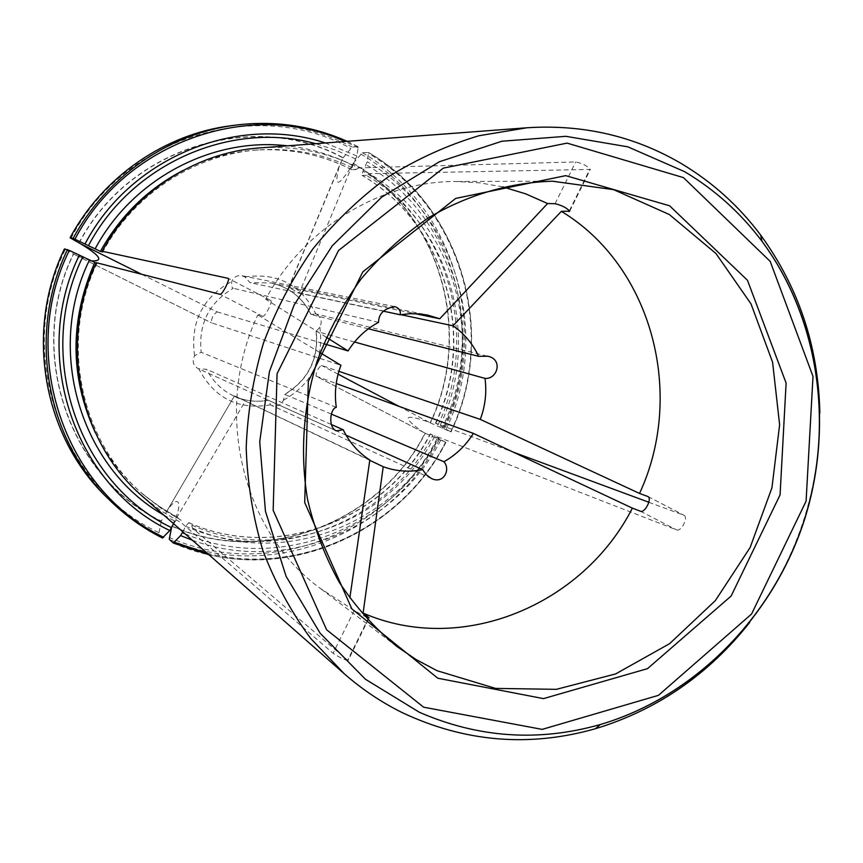 <?xml version="1.0" encoding="UTF-8"?>
<svg xmlns="http://www.w3.org/2000/svg" width="863" height="863" viewBox="0 0 863 863"><rect width="100%" height="100%" fill="white"/><g stroke="black" fill="none" stroke-linecap="round" stroke-linejoin="round"><path stroke-width="0.65" stroke-dasharray="4.32 3.24" d="M346.095 435.211L268.361 400.238C256.214 402.471 244.553 400.993 233.366 395.804C221.586 390.065 212.665 381.241 206.602 369.321L198.263 368.728C193.129 365.578 191.899 361.23 194.585 355.675L201.176 352.298C198.317 323.992 209.008 302.654 233.258 288.285C231.705 287.627 231.23 285.319 231.845 281.36C233.851 276.991 237.174 275.103 241.823 275.675L244.93 276.969L250.011 282.654L271.133 282.967C289.321 287.196 302.654 297.703 311.122 314.499L315.836 313.959C321.198 316.958 322.535 321.327 319.849 327.088L316.279 331.327C318.922 359.019 308.447 380.044 284.833 394.413L283.377 400.249C280.809 405.394 276.894 407.109 271.608 405.405L270.529 404.812L268.361 400.238M79.148 243.053C129.18 146.937 254.768 109.472 342.999 157.897L339.31 165.944C333.625 187.961 337.994 187.616 352.406 164.887L353.096 163.495C440.292 213.744 473.571 332.46 430.152 422.794L428.879 422.147C403.431 413.269 401.424 416.559 422.848 432.029L425.038 433.15C379.796 522.568 264.747 567.584 171.942 526.009L172.654 524.596C184.304 501.964 178.156 492.007 165.61 513.291L234.445 395.89L369.774 460.324M234.65 395.944L369.817 460.022M331.284 424.477L206.602 369.321M141.661 274.272L216.991 311.856C213.183 314.671 211.327 318.328 211.424 322.816L340.95 365.286M216.991 311.856L323.625 343.647M378.533 322.352L233.258 288.285M336.311 407.325L201.176 352.298M352.406 164.887L299.278 292.978L288.609 287.519L415.017 313.636M299.278 292.978L400.896 314.671M368.372 328.792L311.122 314.499M383.258 311.155L250.011 282.654M423.765 432.503L316.041 376.149C316.106 371.802 317.918 368.221 321.489 365.405L338.9 371.317M316.117 376.192L336.225 383.506M331.338 414.089L284.833 394.413M354.531 341.996L316.279 331.327M182.848 531.845L185.642 526.247L188.846 522.676L191.791 525.157L192.384 528.037L348.059 660.605L369.137 617.865L363.981 615.945L354.229 610.497L319.99 588.167C241.964 531.338 212.708 410.346 257.8 314.93L262.632 316.279C264.941 317.347 273.053 301.424 270.745 300.464L265.664 299.202C304.434 227.206 381.047 181.047 456.106 181.51L479.709 182.837L502.838 186.915M90.604 260.809L75.901 255.254L64.455 248.9M162.104 519.655L161.392 521.069C69.418 477.53 25.577 351.263 73.571 254.067M819.85 412.902C820.13 490.637 796.765 560.465 749.742 622.363M348.059 660.605C343.593 659.461 338.609 657.013 333.107 653.269L181.467 522.913L161.424 511.058L142.902 496.721M192.384 528.037C282.579 568.361 394.467 524.488 438.738 437.325L676.614 529.904C681.101 532.093 688.609 517.444 684.068 515.308L648.857 502.266M430.152 422.794L450.788 431.845L435.739 423.269L513.118 452.083M444.046 426.559C486.225 338.328 453.906 222.676 369.245 173.69L590.335 169.439C587.164 165.804 582.288 163.312 575.707 161.953L358.792 167.897C327.929 152.222 294.876 145.556 259.644 147.929M342.999 157.897L352.266 147.044L358.253 146.732L356.937 155.998L352.654 165.394L351.683 169.633L355.977 169.601C325.761 154.272 293.409 147.692 258.922 149.882C195.696 153.948 134.294 193.334 102.762 251.91M355.977 169.601L358.792 167.897M326.333 337.293L265.664 299.202M440.324 424.963C481.942 337.854 449.979 223.7 366.408 175.372L369.245 173.69M353.096 163.495L362.406 152.708L368.512 152.46L367.25 161.737L362.978 171.111L362.018 175.351L366.408 175.372M191.791 525.157C280.799 564.963 391.295 521.737 435.028 435.696L438.738 437.325M425.038 433.15L445.891 442.439L430.227 433.873L435.028 435.696M171.942 526.009L171.888 526.247C264.801 567.865 379.99 522.784 425.276 433.269M96.235 263.096L97.012 263.291L96.419 262.708M97.012 263.291C59.288 341.543 80.432 441.457 143.495 494.726L161.478 508.566L180.917 520.044L181.467 522.913M161.392 521.069L158.619 534.37L162.46 537.983M95.275 432.568C106.634 455.804 121.834 475.761 140.885 492.439L156.095 504.37L180.917 520.044M173.603 523.712L177.961 517.552M320.108 352.676L257.8 314.93M270.529 404.812C238.339 410.249 214.434 398.296 198.835 368.965M194.585 355.675C190.097 322.201 202.514 297.433 231.845 281.36M244.93 276.969C277.444 272.33 301.079 284.661 315.836 313.959M319.849 327.088C324.024 359.763 311.867 384.143 283.377 400.249M78.975 242.956C129.072 146.721 254.822 109.213 343.15 157.702M351.877 169.698C321.845 154.477 289.709 147.961 255.459 150.13C230.205 151.974 206.052 158.76 182.988 170.486M352.654 165.394C332.201 154.919 310.432 148.404 287.325 145.836M355.815 159.051L336.225 150.27L315.707 143.7M231.208 125.696C274.261 120.561 314.617 127.681 352.266 147.044M358.037 146.667L347.023 141.338M70.939 238.35C123.959 136.181 257.444 96.699 350.669 148.35M358.393 147.875L344.984 141.489M356.937 155.998L325.308 142.978M353.258 163.301C440.551 213.614 473.863 332.471 430.389 422.913M435.739 423.269C477.077 336.775 445.276 223.409 362.233 175.426M438.145 424.725C480.497 336.279 448.016 220.238 362.978 171.111M443.927 427.692C487.886 336.085 454.337 215.772 366.139 164.79M362.406 152.708C455.481 206.462 490.691 333.161 444.283 429.418M450.788 431.845C497.638 334.639 462.18 206.699 368.274 152.384M360.81 154.002C453.107 207.293 488.08 332.956 442.061 428.426M450.756 431.673C497.358 334.93 462.072 207.627 368.652 153.592M446.257 428.943C490.961 335.88 456.926 213.582 367.25 161.737M188.846 522.676C277.26 562.245 387.034 519.364 430.475 433.927M185.642 526.247C276.192 566.764 388.533 522.784 432.902 435.351M185.124 533.841C278.717 573.96 393.248 528.005 438.684 438.296M439.148 439.828C391.112 535.254 268.479 583.658 169.256 539.321M173.193 542.978C273.366 587.703 397.12 538.728 445.599 442.363M436.926 438.825C389.267 533.463 267.616 581.425 169.234 537.433M207.174 553.237C300.378 576.818 402.212 527.153 445.556 442.212M192.363 540.206C286.02 574.866 396.29 527.627 441.025 439.547M161.327 521.306C69.234 477.714 25.34 351.295 73.398 253.97M163.743 515.049L174.865 521.187M158.619 534.37C139.569 524.801 122.309 512.471 106.818 497.358M158.609 532.493C60.96 486.732 14.142 352.611 65.318 249.439M172.654 524.596L245.221 401.209M354.229 610.497L333.107 653.269M368.598 617.779L347.778 660.001M428.879 422.147L398.922 406.311M338.102 374.175L321.489 365.405M640.432 511.23L676.614 529.904M648.059 496.613L683.776 515.168M342.298 159.288L288.835 287.508M569.461 210.604L589.505 169.957M555.082 203.722L575.707 161.953M75.027 254.812L211.478 322.838M270.572 300.389L228.242 278.382M262.632 316.279L220.011 294.283M268.102 400.227C256.041 402.417 244.456 400.95 233.366 395.804L239.321 398.63M310.896 314.315C302.428 297.595 289.17 287.142 271.133 282.967L427.53 315.06M552.503 181.208L456.106 181.51M396.797 646.441L319.99 588.167M351.683 169.655C321.726 154.466 289.644 147.961 255.459 150.13L258.922 149.882M347.109 141.327L358.242 146.721M435.437 423.237C476.84 336.667 444.995 223.237 361.996 175.351M368.523 152.46C462.449 206.84 497.897 334.736 451.09 431.899M188.738 522.611C277.023 562.147 386.732 519.321 430.206 433.841M445.891 442.439C402.741 526.959 301.91 576.894 208.781 554.639M177.972 517.552L161.381 507.94L143.495 494.726M316.063 331.133C318.717 358.943 308.21 380.044 284.531 394.423M165.61 513.291L234.445 395.89M422.848 432.029L316.041 376.149M647.951 496.538L684.079 515.308M339.31 165.944L288.609 287.519M569.742 211.176L590.335 169.439M75.901 255.254L211.424 322.816M270.745 300.464L228.188 278.339M431.576 478.587L271.608 405.405M487.293 356.128L314.876 313.657M394.693 306.602L241.823 275.675M336.387 430.874L198.263 368.728"/><path stroke-width="1.29" d="M369.774 460.324L383.226 466.71C396.031 471.381 409.17 472.363 422.643 469.645L346.095 435.211M331.284 424.477L343.194 429.752C349.407 442.471 358.285 452.568 369.817 460.022L349.86 597.832M323.625 343.647L348.08 350.939L326.333 337.293M415.017 313.636L439.785 318.76L427.53 315.06L419.817 313.916L410.044 313.679L400.259 314.79C400.799 310.734 398.976 308.015 394.812 306.624C384.1 308.436 378.674 313.679 378.533 322.352C366.031 329.073 355.88 338.598 348.08 350.939M320.108 352.676L340.95 365.286C335.783 379.008 334.24 393.021 336.311 407.325C330.238 408.328 327.703 427.358 336.387 430.874L343.194 429.752M400.896 314.671L452.967 325.793L561.36 211.349C652.331 266.3 685.556 394.445 639.537 493.453L647.951 496.538C652.352 498.598 644.79 513.356 640.432 511.23L632.374 508.134C582.881 605.373 461.522 655.956 363.107 613.075L369.137 617.854M368.372 328.792L478.609 356.311C472.751 343.69 464.197 333.517 452.967 325.793M400.259 314.79L383.258 311.155M338.9 371.317L480.27 419.386C485.286 406.052 486.861 392.385 485.006 378.404L354.531 341.996M336.225 383.506L473.366 433.399L632.374 508.134M331.338 414.089L443.895 461.737C456.031 454.92 465.858 445.47 473.366 433.399M437.11 670.724L495.545 688.404L556.365 689.332L615.61 673.938L669.656 643.636L715.351 600.594L750.098 547.584L771.943 487.8L779.623 424.779L772.59 362.233L751.037 303.927L715.988 253.549L669.289 214.499L613.647 189.666L552.503 181.208C509.893 182.481 467.379 194.876 428.631 217.746C403.647 234.779 381.155 255.157 361.155 278.878C342.924 304.208 328.253 331.619 317.131 361.101C303.215 406.257 299.946 453.647 307.487 499.105C314.402 528.857 325.049 556.689 339.429 582.59C355.718 607.002 374.844 628.286 396.797 646.441L416.376 659.71L437.11 670.724M502.838 186.915L525.761 193.873L547.595 203.528L555.082 203.722C561.597 205.232 566.484 207.713 569.742 211.176L561.36 211.349M347.023 141.338C311.91 125.761 274.855 120.345 235.847 125.092C169.31 133.366 106.311 176.462 73.15 238.35L70.086 237.789L80.593 243.798C100.82 255.998 104.153 261.662 90.604 260.809M749.742 622.363C708.631 674.467 657.175 709.925 595.373 728.739C529.159 747.509 464.704 742.104 402.018 712.514C381.306 702.255 362.05 689.343 344.283 673.776L310.68 638.458C291.058 611.759 275.124 582.449 262.881 550.518C252.978 517.487 247.411 483.302 246.192 447.973C247.53 412.471 253.291 377.519 263.452 343.129C276.031 309.558 292.481 278.188 312.784 249.029C335.017 221.554 360.033 197.605 387.832 177.185C416.829 159.062 447.196 145.243 478.943 135.739L527.034 127.767C583.129 124.175 634.596 136.127 681.436 163.646C712.46 182.19 738.847 205.977 760.616 235.027C798.653 287.26 818.394 346.548 819.85 412.902M513.118 452.083L648.857 502.266M527.034 127.767L259.644 147.929C195.869 152.287 134.013 192.147 102.201 251.273L228.188 278.339C230.302 279.202 222.115 295.254 220.011 294.283L96.419 262.708C58.296 341.759 79.418 442.665 142.902 496.721L344.283 673.776M73.15 238.35L100.399 251.392L102.762 251.91L102.201 251.273M439.785 318.76L547.595 203.528M480.27 419.386L639.537 493.453M478.609 356.311L487.843 356.257C503.215 359.181 497.563 379.407 485.006 378.404M171.489 527.94L169.256 539.321L173.312 543.054L180.572 535.578L182.848 531.845M383.226 466.71L363.107 613.075M443.895 461.737C450.788 469.073 444.078 484.456 431.565 478.587L426.182 474.736L422.643 469.645M64.509 248.889C24.326 331.575 43.355 436.883 106.818 497.358C43.279 436.797 24.315 331.521 64.445 248.911L69.288 250.389L96.235 263.096M67.454 249.59C26.861 333.15 46.073 439.569 110.151 500.626C125.793 515.88 143.226 528.339 162.46 537.983L169.784 530.529L173.603 523.712M437.821 678.232L543.474 698.62L647.53 668.642L731.112 596.053L780.076 494.887L786.107 383.053L747.466 280.259L669.634 205.804L565.729 175.642L455.675 198.425L362.838 271.856L308.361 381.252L304.693 502.503L351.802 608.814L437.821 678.232M182.988 170.486C147.746 188.9 120.216 215.869 100.399 251.392M287.325 145.836C212.622 136.893 132.611 178.533 95.092 248.911M315.707 143.7C231.608 120.324 132.05 162.978 88.501 245.534M70.14 237.778C102.956 176.537 165.318 133.884 231.208 125.696L235.847 125.092C274.876 120.345 311.964 125.761 347.109 141.327M344.984 141.489C251.586 98.533 126.246 140.777 74.984 239.127M325.308 142.978C238.134 113.851 130.939 156.591 85.07 243.841M182.427 532.708L185.124 533.841M174.509 542.32L207.174 553.237M180.572 535.578L192.363 540.206M94.693 262.697C69.601 320.184 69.806 376.797 95.275 432.568M89.385 260.195C45.027 350.874 81.1 468.21 163.743 515.049M82.783 256.829C34.121 355.502 78.511 483.571 171.629 527.649M69.288 250.389C17.389 355.027 64.854 491.025 163.754 537.315M79.364 255.135C29.784 355.513 75.038 485.815 169.784 530.529M684.629 171.672L627.789 146.818L565.848 136.322L501.91 141.23L439.353 161.737L381.683 197.152L332.266 245.793L294.067 305.092L269.407 371.716L259.72 441.813L265.459 511.328L286.095 576.322L320.173 633.269L365.502 679.289L419.353 712.266C478.382 737.941 538.706 742.029 600.346 724.521C693.776 697.002 771.026 619.062 803.162 523.776C834.855 428.35 820.098 319.601 762.051 241.392C740.767 212.999 714.952 189.763 684.629 171.672M423.614 707.185L542.158 729.386L658.426 695.351L751.554 614.046L806.096 501.155L813 376.387L770.195 261.381L683.464 177.616L567.11 143.118L443.312 168.134L338.555 250.475L277.066 373.711L273.161 510.335L326.602 629.742L423.614 707.185M398.922 406.311L338.102 374.175M568.954 211.618L569.461 210.604M80.593 243.798L141.661 274.272M70.086 237.778C102.88 176.581 165.243 133.905 231.208 125.696M208.781 554.639L173.312 543.054M106.818 497.358L110.151 500.626C125.815 515.901 143.28 528.383 162.546 538.048M595.373 728.739L600.346 724.521C693.83 696.808 770.95 618.911 803.054 523.722C834.694 428.393 820.023 319.795 762.051 241.392L760.616 235.027M487.832 356.257L487.293 356.128"/></g></svg>
